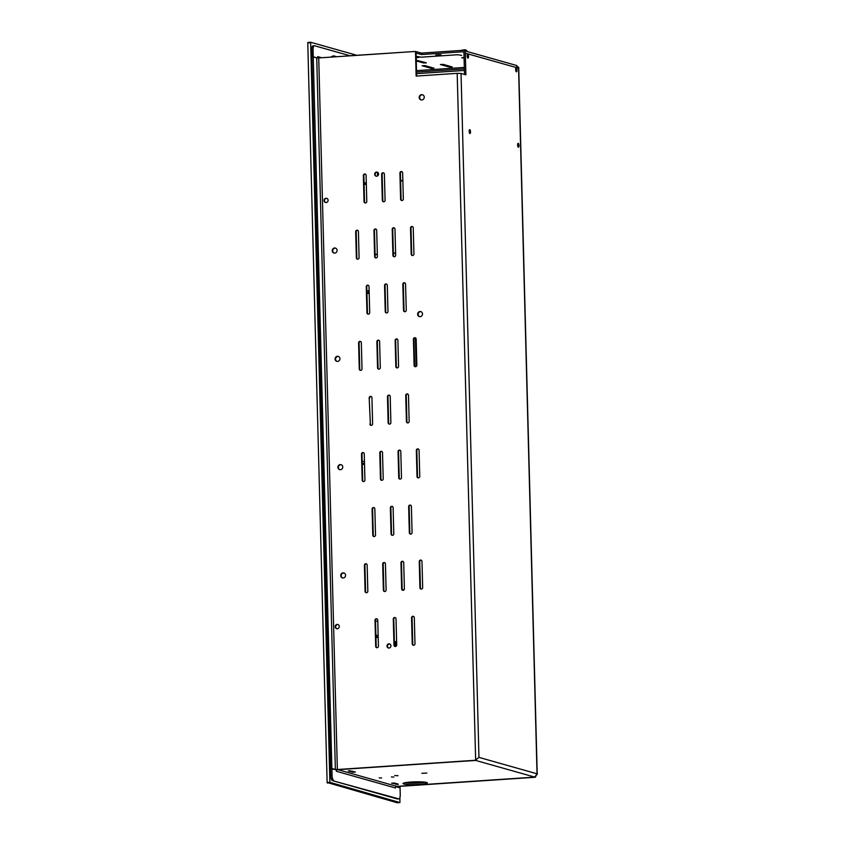 <?xml version="1.0" encoding="UTF-8"?>
<svg xmlns="http://www.w3.org/2000/svg" width="845" height="845" viewBox="0 0 845 845"><rect width="100%" height="100%" fill="white"/><g stroke="black" fill="none" stroke-linecap="round" stroke-linejoin="round"><path stroke-width="1.27" d="M399.928 797.469L399.917 802.57L397.161 802.75L327.131 782.502L307.77 42.873L310.622 42.25L355.998 55.052M399.917 802.57L329.877 782.322L310.664 42.25L307.897 42.43M377.926 172.57L378.011 175.549M366.35 184.654L364.079 184.009M375.529 621.276L377.778 621.128L375.529 621.276M364.512 464.148L362.273 464.486M377.176 635.408L378.148 635.345M378.159 635.683L375.888 635.049M378.201 637.13L375.93 636.496M375.962 637.605L378.201 637.447M362.241 463.398L364.491 463.282M362.188 461.465L364.438 461.349M369.191 293.373L366.952 293.521M369.18 292.729L368.536 292.729L368.483 290.796L369.128 290.796M366.931 292.771L368.536 292.729M366.878 290.838L368.483 290.796M464.507 74.423L463.947 53.246A1.553 1.458 -74.2 0 0 462.447 51.798L421.412 54.555L416.036 53.045L416.036 51.598L421.38 53.108L462.405 50.351A3.021 2.82 -74.2 0 1 465.32 53.161L465.891 74.814L461.043 73.452L457.177 73.346L416.141 76.092L415.497 51.439L318.723 57.935L337.356 769.52L475.165 760.278L478.957 757.384L476.443 759.391M416.036 51.598L416.638 76.061M416.5 70.642L464.317 67.431M464.401 70.441L416.574 73.652M435.809 54.978L440.995 54.735L435.809 54.978M461.708 55.39L457.684 54.735L421.137 57.185L416.12 56.256M416.532 72.089L464.359 68.878M518.355 66.882L518.555 68.181L516.147 65.519M517.615 145.076A1.944 0.655 86.2 0 0 518.418 147.21A1.944 0.655 86.2 0 0 518.946 145.224A1.944 0.655 86.2 0 0 518.154 143.323A1.944 0.655 86.2 0 0 517.615 145.076M469.165 131.398A1.944 0.655 86.2 0 0 469.957 133.531A1.944 0.655 86.2 0 0 470.485 131.545A1.944 0.655 86.2 0 0 469.704 129.644A1.944 0.655 86.2 0 0 469.165 131.398M467.19 55.992A1.944 0.655 86.2 0 0 467.982 58.115A1.944 0.655 86.2 0 0 468.51 56.129A1.944 0.655 86.2 0 0 467.729 54.238A1.944 0.655 86.2 0 0 467.19 55.992M515.64 69.67A1.944 0.655 86.2 0 0 516.443 71.793A1.944 0.655 86.2 0 0 516.971 69.808A1.944 0.655 86.2 0 0 516.179 67.917A1.944 0.655 86.2 0 0 515.64 69.67M421.666 94.661A2.672 2.503 -74.2 0 0 421.011 99.9A2.672 2.503 -74.2 0 0 424.137 97.999A2.672 2.503 -74.2 0 0 421.666 94.661M411.557 617.811L412.244 643.922A1.458 1.363 -74.2 0 0 413.216 645.231A1.458 1.363 -74.2 0 0 414.99 643.732L414.303 617.632A1.458 1.363 -74.2 0 0 413.332 616.322A1.458 1.363 -74.2 0 0 411.557 617.811L412.064 617.959A1.458 1.363 105.8 0 1 413.575 616.417M393.284 619.036L393.971 645.147A1.458 1.363 -74.2 0 0 394.942 646.457A1.458 1.363 -74.2 0 0 396.706 644.957L396.03 618.857A1.458 1.363 -74.2 0 0 395.048 617.547A1.458 1.363 -74.2 0 0 393.284 619.036L393.781 619.184A1.458 1.363 105.8 0 1 395.291 617.642M375.011 620.262L375.687 646.372A1.458 1.363 -74.2 0 0 376.669 647.682A1.458 1.363 -74.2 0 0 378.433 646.182L377.747 620.082A1.458 1.363 -74.2 0 0 376.775 618.772A1.458 1.363 -74.2 0 0 375.011 620.262L375.507 620.41A1.458 1.363 105.8 0 1 377.018 618.867M419.247 561.608L419.923 587.719A1.458 1.363 -74.2 0 0 420.905 589.028A1.458 1.363 -74.2 0 0 422.669 587.529L421.982 561.429A1.458 1.363 -74.2 0 0 421.011 560.108A1.458 1.363 -74.2 0 0 419.247 561.608L419.743 561.745A1.458 1.363 105.8 0 1 421.254 560.203M367.839 591.204L367.152 565.104A1.458 1.363 -74.2 0 0 366.181 563.784A1.458 1.363 -74.2 0 0 364.417 565.284L365.093 591.394A1.458 1.363 -74.2 0 0 366.075 592.704A1.458 1.363 -74.2 0 0 367.839 591.204M400.963 562.833L401.65 588.944A1.458 1.363 -74.2 0 0 402.621 590.254A1.458 1.363 -74.2 0 0 404.396 588.754L403.709 562.654A1.458 1.363 -74.2 0 0 402.738 561.333A1.458 1.363 -74.2 0 0 400.963 562.833L401.47 562.981A1.458 1.363 105.8 0 1 402.98 561.439M386.112 589.979L385.436 563.879A1.458 1.363 -74.2 0 0 384.454 562.559A1.458 1.363 -74.2 0 0 382.69 564.059L383.376 590.169A1.458 1.363 -74.2 0 0 384.348 591.479A1.458 1.363 -74.2 0 0 386.112 589.979M408.653 506.63L409.329 532.73A1.458 1.363 -74.2 0 0 410.311 534.051A1.458 1.363 -74.2 0 0 412.075 532.551L411.388 506.44A1.458 1.363 -74.2 0 0 410.416 505.13A1.458 1.363 -74.2 0 0 408.653 506.63L409.149 506.768A1.458 1.363 105.8 0 1 410.659 505.225M390.369 507.856L391.055 533.955A1.458 1.363 -74.2 0 0 392.027 535.276A1.458 1.363 -74.2 0 0 393.802 533.776L393.115 507.665A1.458 1.363 -74.2 0 0 392.143 506.356A1.458 1.363 -74.2 0 0 390.369 507.856L390.876 507.993A1.458 1.363 105.8 0 1 392.386 506.451M372.096 509.081L372.782 535.181A1.458 1.363 -74.2 0 0 373.754 536.501A1.458 1.363 -74.2 0 0 375.518 535.001L374.842 508.901A1.458 1.363 -74.2 0 0 373.86 507.581A1.458 1.363 -74.2 0 0 372.096 509.081L372.592 509.218A1.458 1.363 105.8 0 1 374.103 507.676M416.332 450.427L417.018 476.527A1.458 1.363 -74.2 0 0 417.99 477.837A1.458 1.363 -74.2 0 0 419.754 476.348L419.078 450.237A1.458 1.363 -74.2 0 0 418.095 448.927A1.458 1.363 -74.2 0 0 416.332 450.427L416.838 450.565A1.458 1.363 105.8 0 1 418.338 449.022M364.924 480.023L364.248 453.913A1.458 1.363 -74.2 0 0 363.265 452.603A1.458 1.363 -74.2 0 0 361.502 454.103L362.188 480.203A1.458 1.363 -74.2 0 0 363.16 481.513A1.458 1.363 -74.2 0 0 364.924 480.023M398.058 451.652L398.734 477.752A1.458 1.363 -74.2 0 0 399.717 479.062A1.458 1.363 -74.2 0 0 401.481 477.573L400.794 451.462A1.458 1.363 -74.2 0 0 399.822 450.153A1.458 1.363 -74.2 0 0 398.058 451.652L398.555 451.79A1.458 1.363 105.8 0 1 400.065 450.248M383.207 478.798L382.521 452.688A1.458 1.363 -74.2 0 0 381.549 451.378A1.458 1.363 -74.2 0 0 379.775 452.878L380.461 478.978A1.458 1.363 -74.2 0 0 381.433 480.287A1.458 1.363 -74.2 0 0 383.207 478.798M343.102 572.868A2.577 2.408 -74.2 0 0 342.468 577.906A2.577 2.408 -74.2 0 0 345.489 576.079A2.577 2.408 -74.2 0 0 343.102 572.868M340.26 464.581A2.577 2.408 -74.2 0 0 339.627 469.619A2.577 2.408 -74.2 0 0 342.647 467.792A2.577 2.408 -74.2 0 0 340.26 464.581M337.176 624.413A2.186 2.049 -74.2 0 0 336.637 628.691A2.186 2.049 -74.2 0 0 339.204 627.138A2.186 2.049 -74.2 0 0 337.176 624.413M389.006 648.041A2.091 1.954 105.8 0 1 387.073 645.432A2.091 1.954 105.8 0 1 390.908 646.161A2.091 1.954 105.8 0 1 389.006 648.041M369.867 424A1.458 1.363 -74.2 0 0 370.839 425.31A1.458 1.363 -74.2 0 0 372.613 423.81L371.927 397.71A1.458 1.363 105.8 0 0 370.955 396.4A1.458 1.363 105.8 0 0 369.18 397.889L370.374 424.137L369.18 397.889M400.604 199.177L399.917 173.067A1.458 1.363 105.8 0 1 401.681 171.577A1.458 1.363 105.8 0 1 402.653 172.887L403.34 198.987A1.458 1.363 105.8 0 1 401.576 200.487A1.458 1.363 105.8 0 1 400.604 199.177L401.1 199.314A1.458 1.363 -74.2 0 0 401.829 200.529M382.32 200.402L381.634 174.292A1.458 1.363 105.8 0 1 383.408 172.802A1.458 1.363 105.8 0 1 384.38 174.112L385.066 200.212A1.458 1.363 105.8 0 1 383.292 201.712A1.458 1.363 105.8 0 1 382.32 200.402L382.827 200.54A1.458 1.363 -74.2 0 0 383.556 201.754M364.047 201.628L363.361 175.517A1.458 1.363 105.8 0 1 365.124 174.028A1.458 1.363 105.8 0 1 366.107 175.337L366.783 201.437A1.458 1.363 105.8 0 1 365.019 202.937A1.458 1.363 105.8 0 1 364.047 201.628L364.544 201.765A1.458 1.363 -74.2 0 0 365.272 202.98M411.198 254.155L410.512 228.055A1.458 1.363 105.8 0 1 412.275 226.555A1.458 1.363 105.8 0 1 413.247 227.865L413.934 253.975A1.458 1.363 105.8 0 1 412.17 255.465A1.458 1.363 105.8 0 1 411.198 254.155L411.695 254.292A1.458 1.363 -74.2 0 0 412.423 255.517M358.417 231.541L359.104 257.651A1.458 1.363 105.8 0 1 357.34 259.14A1.458 1.363 105.8 0 1 356.358 257.831L355.682 231.731A1.458 1.363 105.8 0 1 357.446 230.231A1.458 1.363 105.8 0 1 358.417 231.541M392.914 255.38L392.228 229.28A1.458 1.363 105.8 0 1 394.002 227.78A1.458 1.363 105.8 0 1 394.974 229.09L395.661 255.201A1.458 1.363 105.8 0 1 393.886 256.69A1.458 1.363 105.8 0 1 392.914 255.38L393.421 255.517A1.458 1.363 -74.2 0 0 394.15 256.743M376.701 230.315L377.377 256.426A1.458 1.363 105.8 0 1 375.613 257.915A1.458 1.363 105.8 0 1 374.641 256.605L373.955 230.505A1.458 1.363 105.8 0 1 375.719 229.006A1.458 1.363 105.8 0 1 376.701 230.315M403.509 310.358L402.822 284.258A1.458 1.363 105.8 0 1 404.597 282.758A1.458 1.363 105.8 0 1 405.568 284.068L406.255 310.178A1.458 1.363 105.8 0 1 404.48 311.678A1.458 1.363 105.8 0 1 403.509 310.358L404.016 310.506A1.458 1.363 -74.2 0 0 404.744 311.72M385.236 311.583L384.549 285.483A1.458 1.363 105.8 0 1 386.313 283.983A1.458 1.363 105.8 0 1 387.295 285.293L387.971 311.404A1.458 1.363 105.8 0 1 386.207 312.904A1.458 1.363 105.8 0 1 385.236 311.583L385.732 311.731A1.458 1.363 -74.2 0 0 386.461 312.946M366.952 312.808L366.276 286.708A1.458 1.363 105.8 0 1 368.04 285.209A1.458 1.363 105.8 0 1 369.011 286.529L369.698 312.629A1.458 1.363 105.8 0 1 367.934 314.129A1.458 1.363 105.8 0 1 366.952 312.808L367.459 312.956A1.458 1.363 -74.2 0 0 368.188 314.171M414.103 365.346L413.416 339.236A1.458 1.363 105.8 0 1 415.191 337.736A1.458 1.363 105.8 0 1 416.162 339.056L416.849 365.156A1.458 1.363 105.8 0 1 415.075 366.656A1.458 1.363 105.8 0 1 414.103 365.346L414.61 365.484A1.458 1.363 -74.2 0 0 415.339 366.698M361.333 342.732L362.019 368.832A1.458 1.363 105.8 0 1 360.245 370.332A1.458 1.363 105.8 0 1 359.273 369.022L358.586 342.912A1.458 1.363 105.8 0 1 360.361 341.412A1.458 1.363 105.8 0 1 361.333 342.732M395.83 366.572L395.143 340.461A1.458 1.363 105.8 0 1 396.907 338.961A1.458 1.363 105.8 0 1 397.889 340.281L398.565 366.381A1.458 1.363 105.8 0 1 396.801 367.881A1.458 1.363 105.8 0 1 395.83 366.572L396.326 366.709A1.458 1.363 -74.2 0 0 397.055 367.924M379.606 341.507L380.292 367.607A1.458 1.363 105.8 0 1 378.528 369.107A1.458 1.363 105.8 0 1 377.546 367.797L376.87 341.686A1.458 1.363 105.8 0 1 378.634 340.186A1.458 1.363 105.8 0 1 379.606 341.507M334.726 253.13A2.577 2.408 105.8 0 1 332.338 249.919A2.577 2.408 105.8 0 1 337.06 250.817A2.577 2.408 105.8 0 1 334.726 253.13M337.567 361.417A2.577 2.408 105.8 0 1 335.18 358.206A2.577 2.408 105.8 0 1 339.901 359.104A2.577 2.408 105.8 0 1 337.567 361.417M326.138 202.557A2.186 2.049 105.8 0 1 324.11 199.832A2.186 2.049 105.8 0 1 328.113 200.592A2.186 2.049 105.8 0 1 326.138 202.557M376.543 172.074A2.091 1.954 -74.2 0 0 376.036 176.161A2.091 1.954 -74.2 0 0 378.486 174.683A2.091 1.954 -74.2 0 0 376.543 172.074M390.2 396.485L390.886 422.584A1.458 1.363 -74.2 0 1 389.122 424.084A1.458 1.363 -74.2 0 1 388.14 422.775L387.464 396.664A1.458 1.363 105.8 0 1 389.228 395.175A1.458 1.363 105.8 0 1 390.2 396.485M408.484 395.259L409.16 421.359A1.458 1.363 -74.2 0 1 407.396 422.859A1.458 1.363 -74.2 0 1 406.424 421.549L405.737 395.439A1.458 1.363 105.8 0 1 407.501 393.95A1.458 1.363 105.8 0 1 408.484 395.259M420.018 311.53A2.577 2.408 -74.2 0 0 419.384 316.579A2.577 2.408 -74.2 0 0 422.405 314.752A2.577 2.408 -74.2 0 0 420.018 311.53M421.264 99.953A2.672 2.503 105.8 0 1 422.711 94.83M419.638 316.632A2.577 2.408 105.8 0 1 421.032 311.699M407.649 422.901A1.458 1.363 105.8 0 1 406.92 421.687L406.424 421.549M407.744 394.045A1.458 1.363 -74.2 0 0 406.244 395.587L406.92 421.687M389.376 424.127A1.458 1.363 105.8 0 1 388.647 422.912L388.14 422.775M389.471 395.27A1.458 1.363 -74.2 0 0 387.961 396.812L388.647 422.912M376.289 176.214A2.091 1.954 105.8 0 1 377.409 172.222L377.514 175.961M401.924 171.672A1.458 1.363 -74.2 0 0 400.414 173.214L401.1 199.314M383.651 172.898A1.458 1.363 -74.2 0 0 382.141 174.44L382.827 200.54M365.367 174.123A1.458 1.363 -74.2 0 0 363.868 175.665L364.544 201.765M412.518 226.65A1.458 1.363 -74.2 0 0 411.008 228.192L411.695 254.292M357.688 230.326A1.458 1.363 -74.2 0 0 356.178 231.868L356.865 257.978A1.458 1.363 -74.2 0 0 357.593 259.193M394.245 227.875A1.458 1.363 -74.2 0 0 392.735 229.417L393.421 255.517M375.962 229.101A1.458 1.363 -74.2 0 0 374.462 230.643L375.138 256.743A1.458 1.363 -74.2 0 0 375.867 257.968M404.839 282.853A1.458 1.363 -74.2 0 0 403.329 284.395L404.016 310.506M386.556 284.078A1.458 1.363 -74.2 0 0 385.056 285.621L385.732 311.731M368.283 285.304A1.458 1.363 -74.2 0 0 366.772 286.846L367.459 312.956M415.434 337.831A1.458 1.363 -74.2 0 0 413.923 339.373L414.61 365.484M360.604 341.517A1.458 1.363 -74.2 0 0 359.093 343.059L359.78 369.159A1.458 1.363 -74.2 0 0 360.509 370.374M397.15 339.067A1.458 1.363 -74.2 0 0 395.65 340.609L396.326 366.709M378.877 340.292A1.458 1.363 -74.2 0 0 377.366 341.834L378.053 367.934A1.458 1.363 -74.2 0 0 378.782 369.149M335.602 248.176A2.577 2.408 -74.2 0 0 334.208 253.109M338.444 356.463A2.577 2.408 -74.2 0 0 337.049 361.396M326.92 198.364A2.186 2.049 -74.2 0 0 325.737 202.546M371.103 425.352A1.458 1.363 105.8 0 1 370.374 424.137M371.198 396.495A1.458 1.363 -74.2 0 0 369.687 398.037M389.767 644.038A2.091 1.954 -74.2 0 0 388.637 648.03M413.48 645.274A1.458 1.363 105.8 0 1 412.751 644.059L412.064 617.959M395.196 646.499A1.458 1.363 105.8 0 1 394.467 645.284L393.781 619.184M376.923 647.724A1.458 1.363 105.8 0 1 376.194 646.51L375.507 620.41M421.159 589.071A1.458 1.363 105.8 0 1 420.43 587.856L419.743 561.745M366.329 592.746A1.458 1.363 105.8 0 1 365.6 591.532L364.913 565.432A1.458 1.363 105.8 0 1 366.424 563.89M402.885 590.296A1.458 1.363 105.8 0 1 402.157 589.081L401.47 562.981M384.602 591.521A1.458 1.363 105.8 0 1 383.873 590.306L383.186 564.206A1.458 1.363 105.8 0 1 384.697 562.664M410.564 534.093A1.458 1.363 105.8 0 1 409.836 532.878L409.149 506.768M392.291 535.318A1.458 1.363 105.8 0 1 391.562 534.103L390.876 507.993M374.008 536.543A1.458 1.363 105.8 0 1 373.279 535.329L372.592 509.218M418.243 477.89A1.458 1.363 105.8 0 1 417.514 476.664L416.838 450.565M363.413 481.565A1.458 1.363 105.8 0 1 362.685 480.351L361.998 454.24A1.458 1.363 105.8 0 1 363.508 452.698M399.97 479.115A1.458 1.363 105.8 0 1 399.241 477.89L398.555 451.79M381.697 480.34A1.458 1.363 105.8 0 1 380.968 479.115L380.282 453.015A1.458 1.363 105.8 0 1 381.792 451.473M342.721 577.969A2.577 2.408 105.8 0 1 344.116 573.026M339.88 469.683A2.577 2.408 105.8 0 1 341.274 464.739M336.901 628.743A2.186 2.049 105.8 0 1 338.074 624.571M457.177 73.346L475.661 760.426L335.898 769.721M416.617 366.012L415.888 338.232M518.724 67.632L537.23 774.559L537.029 773.788L535.318 777.263L397.509 786.505L396.58 786.748L400.055 787.73L400.012 786.336M396.622 641.577A2.186 2.049 -74.2 0 0 396.548 645.591A2.186 2.049 105.8 0 1 396.611 641.27M403.762 589.873A2.577 2.408 -74.2 0 0 402.516 590.011M415.381 337.831L416.131 366.498M535.318 777.263L397.002 786.357A1.553 1.458 -74.2 0 0 395.544 787.994L336.468 771.316A1.553 1.458 -74.2 0 1 337.894 769.679L396.78 786.378M402.336 589.768A2.577 2.408 105.8 0 1 403.899 589.926M396.231 641.809L396.326 645.474M318.554 57.946A1.553 1.458 105.8 0 1 317.752 56.636L321.649 57.735M313.241 45.862A4.869 1.648 86.2 0 0 313.041 45.841A4.869 1.648 86.2 0 0 311.699 50.225L312.154 56.974M317.308 57.946L313.241 56.805L313.072 50.13A4.869 1.648 86.2 0 1 314.414 45.746A4.869 1.648 86.2 0 1 314.615 45.767L349.429 55.59M317.752 57.956L317.72 56.626M337.356 769.52L335.359 769.468L316.727 57.882L318.723 57.935M330.786 768.665L311.879 56.995L313.252 56.9L331.884 768.485L335.359 769.468M316.727 57.882L313.252 56.9M330.511 768.58L331.884 768.485M313.241 56.805L311.879 56.89M426.862 773.069L421.856 773.291L426.862 773.069M403.741 783.98A12.168 1.373 178.5 0 0 417.303 784.509A12.168 1.373 178.5 0 0 427.327 782.903A12.168 1.373 178.5 0 0 415.127 781.847A12.168 1.373 178.5 0 0 403.002 783.537A12.168 1.373 178.5 0 0 403.741 783.98M394.742 775.541L398.016 775.71L394.742 775.541M381.623 777.991L379.204 777.865L381.623 777.991M393.802 777.062L391.383 776.935L393.802 777.062M398.185 784.413L391.615 783.178L394.414 783.03L398.175 784.097M461.043 73.452L478.957 757.384L537.029 773.788L534.779 777.115L397.002 786.346M475.693 760.384L337.894 769.679M349.724 770.735L348.235 770.957L352.576 772.182L355.375 772.034L349.724 770.735M425.457 782.227A12.168 1.373 -1.5 0 1 404.818 782.766M396.104 786.716L400.055 787.825L400.234 794.501A4.869 1.648 86.2 0 1 398.882 798.884A4.869 1.648 86.2 0 1 398.692 798.863L332.486 780.653L397.319 798.958A4.869 1.648 86.2 0 0 397.52 798.979A4.869 1.648 86.2 0 0 397.71 798.926M332.486 780.653A4.869 1.648 -93.8 0 1 330.691 775.351L330.511 768.675L336.394 769.858L336.468 771.316M333.859 780.569A4.869 1.648 -93.8 0 1 332.064 775.256L331.884 768.591M421.412 54.555L421.38 53.108M400.593 180.112L402.864 180.745M400.614 180.587L402.875 181.231M395.608 253.31L393.369 253.458M377.335 254.535L375.085 254.683M395.597 252.961L393.358 253.109M377.324 254.187L375.074 254.334M349.439 55.781L413.68 51.566M466.197 51.26L512.566 64.347M416.131 56.731L418.845 57.523L416.162 57.682M424.877 65.583L433.981 68.181L431.151 68.308L422.13 65.762L424.877 65.583M416.226 60.175L426.408 62.857L423.588 62.984L416.247 60.914M443.15 64.357L452.265 66.956L449.434 67.082L440.403 64.537L443.15 64.357M464.074 57.925L461.771 57.777L464.063 57.492M332.941 56.013L334.631 55.96M364.047 182.562L366.308 183.196M364.068 183.523L366.339 184.168M329.877 782.322L327.131 782.502M310.506 42.694L307.77 42.873M399.896 802.56L397.161 802.75M330.057 782.85L327.311 783.03M462.447 51.798L463.335 52.052M537.029 773.788L518.555 68.181L465.32 53.161M313.072 50.13L311.699 50.225M534.779 777.115L475.693 760.437M398.692 798.863L397.319 798.958M395.999 783.473L396.02 784.445M397.256 783.833L397.266 784.477M332.064 775.256L330.691 775.351M353.812 771.569L353.823 772.214M352.555 771.21L352.576 772.182M449.434 67.082L449.403 66.121M423.588 62.984L423.556 62.023M431.151 68.308L431.13 67.346M460.388 50.489L464.824 49.76L466.693 50.362L467.105 51.334L465.447 51.049M516.939 65.583L463.313 50.446M314.414 45.746L313.041 45.841M398.882 798.884L397.52 798.979M336.828 56.721L332.782 56.034L330.786 57.122"/></g></svg>
